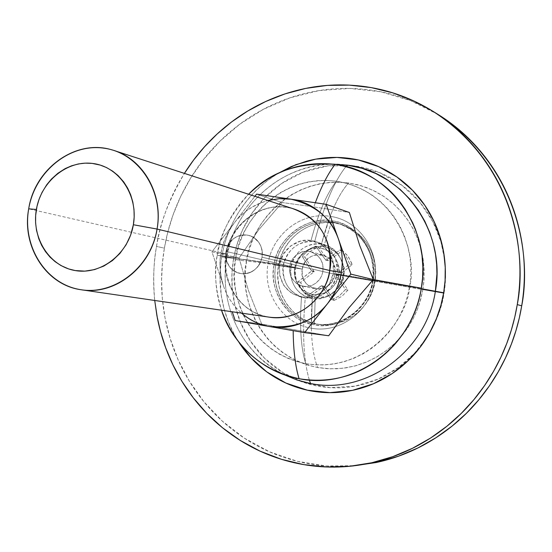<?xml version="1.0" encoding="UTF-8"?>
<svg xmlns="http://www.w3.org/2000/svg" width="552" height="552" viewBox="0 0 552 552"><rect width="100%" height="100%" fill="white"/><g stroke="black" fill="none" stroke-linecap="round" stroke-linejoin="round"><path stroke-width="0.41" stroke-dasharray="2.76 2.07" d="M311.031 240.562C318.214 213.486 326.66 193.697 336.389 181.201L327.364 180.414L317.959 180.628L308.327 181.946L298.632 184.423L289.069 188.101L279.843 192.952L271.142 198.913L263.152 205.862L256.031 213.652L249.877 222.104L244.764 231.005L240.72 240.175L237.719 249.421L235.711 258.564C241.521 258.978 256.128 260.979 279.533 264.56C280.775 250.449 297.887 237.339 311.031 240.562C324.562 241.424 336.817 259.261 333.318 273.212L409.598 286.585L410.716 276.952L410.847 266.899L409.888 256.604L407.762 246.254L404.43 236.056L399.903 226.251L394.245 217.06L387.58 208.67L380.059 201.259L371.862 194.939L363.202 189.778L354.281 185.796L345.283 182.96L336.389 181.201C326.66 193.697 318.214 213.486 311.031 240.562L300.398 241.12L290.69 245.881L283.369 254.106L279.533 264.56C256.128 260.979 241.521 258.978 235.711 258.564L234.6 267.858L234.4 277.559L235.214 287.523L237.118 297.576L240.168 307.533L244.363 317.172L249.649 326.287L255.935 334.684L263.097 342.205L270.963 348.705L279.346 354.122L288.061 358.407L296.921 361.567L305.746 363.664C300.792 347.656 299.377 325.494 301.509 297.19C285.695 292.65 278.367 281.775 279.533 264.56L279.74 275.669L283.976 285.763L291.608 293.319L301.509 297.19L312.184 296.748L321.988 292.042L329.42 283.776L333.318 273.212L333.077 261.993L328.737 251.836L320.988 244.315L311.031 240.562M315.316 202.75L313.812 206.897L349.368 212.485L313.812 206.897L315.316 202.75M225.968 251.429L289.752 266.202L289.524 270.314L289.986 273.516L292.118 278.691L296.445 283.411L300.488 285.577L305.159 286.516L307.588 286.447L312.177 285.287L316.041 283.059L320.098 278.705L321.706 275.69L322.913 271.543L262.034 257.197L260.71 261.765L257.722 266.768L254.52 269.9L250.304 272.371L245.309 273.661L242.666 273.744L237.581 272.722L233.185 270.349L229.784 267.023L226.727 261.344L225.685 254.334L226.72 248.386L229.19 243.335L233.855 238.45L238.285 236.028L240.824 235.269L246.22 234.952L248.904 235.435L253.402 237.339L258.529 242.024L260.661 245.702L261.848 249.38L262.297 252.795L262.034 257.197L322.913 271.543L321.844 275.448L319.47 279.664L315.944 283.128L311.701 285.522L307.167 286.522L302.372 286.136L297.99 284.48L294.34 281.603L291.042 276.711L289.662 272.136L289.607 267.23L290.807 262.324L293.16 258.129L297.473 254.079L301.744 251.947L306.319 251.201L311.114 251.815L316.869 254.789L320.65 259.233L322.817 264.622L322.913 271.543L323.01 266.029L322.271 262.793L320.753 259.412L316.738 254.741L310.797 251.746L308.327 251.298L303.365 251.574L296.969 254.437L292.691 258.86L291.001 261.958L289.752 266.202L225.968 251.429L228.521 244.281L230.363 241.7L233.51 238.705L236.228 236.925L240.03 235.4L244.039 234.848L247.179 235.076C252.16 235.856 256.107 238.402 259.019 242.714L260.627 245.557L261.952 249.573L262.338 252.747L262.034 257.197L260.861 261.503L259.454 264.394L257.591 266.989L254.417 269.983C250.235 273.164 245.661 274.344 240.679 273.537C235.711 272.709 231.792 270.142 228.921 265.829L226.927 262.014L226.037 258.991L225.651 254.762L225.968 251.429C229.321 239.34 236.842 233.979 248.538 235.345C258.467 238.733 262.966 246.019 262.034 257.197L334.864 274.358C335.678 264.415 331.593 257.915 322.623 254.865C312.059 253.609 305.277 258.364 302.289 269.107L225.968 251.429L302.289 269.107C305.125 247.103 339.294 252.409 334.864 274.358L372.69 280.83C377.485 253.306 358.248 225.747 332.235 222.09C306.291 218.033 280.036 238.271 275.69 265.195L302.289 269.107L275.69 265.195C279.905 235.925 310.928 214.866 338.162 223.381C363.616 233.047 375.125 252.195 372.69 280.83C368.681 308.085 341.633 328.474 316.082 323.996C289.662 320.546 270.542 292.325 275.69 265.195C270.963 292.063 289.207 319.532 315.151 323.845C341.032 328.557 368.281 308.416 372.69 280.83L334.864 274.358C331.89 296.548 297.763 290.856 302.289 269.107C301.489 279.367 305.787 285.908 315.185 288.751C325.452 289.614 332.007 284.818 334.864 274.358L262.034 257.197C258.826 268.969 251.539 274.385 240.168 273.447C229.777 270.287 225.043 262.945 225.968 251.429L225.651 254.762L226.037 258.991L226.927 262.014L228.921 265.829C231.792 270.142 235.711 272.709 240.679 273.537C245.661 274.344 250.235 273.164 254.417 269.983L257.591 266.989L259.454 264.394L260.861 261.503L262.034 257.197L262.338 252.747L261.952 249.573L260.627 245.557L259.019 242.714C256.107 238.402 252.16 235.856 247.179 235.076L244.039 234.848L240.03 235.4L236.228 236.925L233.51 238.705L230.363 241.7L228.521 244.281L225.968 251.429M421.362 288.241L409.598 286.585C417.823 259.578 400.642 191.723 336.389 181.201C272.032 173.915 237.063 231.716 235.711 258.564L217.226 255.307C219.006 236.525 229.466 216.17 248.6 194.249C231.909 211.243 221.455 231.598 217.226 255.307C214.142 274.068 215.57 292.367 221.511 310.21C215.314 288.634 213.886 270.335 217.226 255.307L239.085 257.977L217.226 255.307L235.711 258.564C228.148 284.377 242.231 350.306 305.746 363.664C370.247 373.863 408.646 314.73 409.598 286.585L421.362 288.241M280.519 327.419L328.702 335.74L261.689 324.079L248.448 290.559L239.085 257.977L211.92 251.822L223.519 286.046C227.217 296.783 233.234 305.808 241.555 313.129L241.231 312.853C233.034 305.601 227.127 296.665 223.519 286.046C219.834 273.192 218.985 262.269 220.979 253.278L226.154 253.892C221.38 269.666 230.591 310.314 269.224 317.165M294.616 209.201C265.967 198.948 231.44 221.531 226.727 254.079L226.154 253.892C226.223 236.629 252.464 198.237 292.933 208.684C263.856 199.603 230.722 222.38 226.154 253.892L28.704 208.835L226.154 253.892C220.6 283.107 240.907 313.467 269.114 317.145M256.577 194.125L272.667 199.424L256.577 194.125M280.361 327.391L261.689 324.079L248.448 290.559L239.085 257.977L258.702 229.832L282.182 202.549L272.743 199.445L282.182 202.549L312.121 206.648M312.19 206.655L282.182 202.549L258.702 229.832L239.085 257.977L211.92 251.822L234.179 223.07L211.92 251.822L223.519 286.046C219.986 275.42 219.137 264.498 220.979 253.278C222.932 242.08 227.334 232.012 234.179 223.07C241.086 214.148 249.607 207.552 259.744 203.26L267.823 200.493M261.689 324.079L259.447 323.776L261.689 324.079M259.309 323.762L235.214 320.539L259.309 323.762M269.39 317.186C241.707 313.826 221.145 283.68 226.727 254.079L220.979 253.278C222.056 244.143 226.458 234.069 234.179 223.07L254.9 196.291L234.179 223.07C241.707 212.699 252.933 205.178 267.858 200.507M333.318 273.212C332.076 287.53 314.619 300.612 301.509 297.19C299.377 325.494 300.792 347.656 305.746 363.664L314.771 364.789L324.238 364.927L334.022 363.947L343.93 361.76L353.777 358.324L363.34 353.646L372.407 347.767L380.77 340.798L388.263 332.904L394.742 324.272L400.131 315.109L404.388 305.642L407.528 296.072L409.598 286.585L333.318 273.212M312.673 294.492C309.831 326.908 311.473 351.251 317.6 367.501L326.749 368.653L336.354 368.798L346.263 367.811L356.316 365.61L366.293 362.14L375.988 357.413L385.179 351.472L393.652 344.434L401.242 336.451L407.811 327.722L413.269 318.463L417.581 308.885L420.755 299.205L422.853 289.607L338.769 274.848C334.954 288.655 326.253 295.203 312.673 294.492L319.153 294.568L325.197 292.815C333.953 287.254 338.479 281.265 338.769 274.848L336.913 274.068C336.547 281.858 331.062 289.131 320.436 295.879L313.115 298.004L305.256 297.907C289.379 293.491 282.079 282.672 283.369 265.45C251.836 260.578 232.999 257.998 226.879 257.694C218.413 304.518 242.362 354.605 284.142 374.718C227.859 345.041 220.793 285.653 226.879 257.694C232.999 257.998 251.836 260.578 283.369 265.45L294.582 267.727L294.278 273.295L294.94 277.642L297.942 284.659L301.62 289.062L303.979 290.959L309.575 293.733L312.673 294.492C299.667 290.78 293.636 281.858 294.582 267.727C267.209 263.497 251.208 261.317 246.571 261.172L245.447 270.57L245.247 280.375L246.075 290.449L248.014 300.619L251.112 310.686L255.362 320.436L260.723 329.661L267.099 338.162L274.365 345.766L282.341 352.348L290.842 357.834L299.674 362.167L308.651 365.376L317.6 367.501C311.473 351.251 309.831 326.908 312.673 294.492M309.355 380.045C303.496 360.311 302.13 332.932 305.256 297.907C285.612 294.092 280.968 273.537 283.369 265.45C287.799 248.731 298.252 240.775 314.723 241.583C330.724 245.799 338.121 256.625 336.913 274.068L421.293 288.703L336.913 274.068C332.359 290.973 321.809 298.922 305.256 297.907C302.13 332.932 303.496 360.311 309.355 380.045M444.829 261.075C446.002 273.13 445.719 283.859 443.994 293.264L422.853 289.607L423.977 279.864L424.108 269.693L423.129 259.281L420.962 248.807L417.574 238.492L412.986 228.576L407.245 219.268L400.483 210.781L392.845 203.281L384.537 196.885L375.753 191.661L366.7 187.632L357.579 184.761L348.56 182.981C337.679 195.173 328.316 216.867 320.47 248.062C333.56 251.643 339.659 260.572 338.769 274.848L422.853 289.607L423.757 282.617L423.957 266.968L422.991 258.37L421.107 249.345L418.154 240.003L414 230.522L408.514 221.124L401.621 212.078L393.314 203.688L383.647 196.291L372.786 190.205L360.987 185.7L348.56 182.981C283.321 175.591 247.924 234.02 246.571 261.172L233.489 259.295L236.78 245.191L242.569 229.887L251.574 213.845L264.463 197.927L281.686 183.471L303.124 172.183L327.867 165.862L354.149 165.89L379.652 172.672L402.132 185.431L420.058 202.46L432.865 221.732L440.827 241.417L444.733 260.206M438.012 114.43L410.578 100.609L380.756 91.777L349.83 88.423L319.153 90.576L289.986 97.807L263.352 109.31L239.92 124.096L220 141.119L203.612 159.424L190.557 178.199L180.511 196.836L173.066 214.88L167.815 232.04L164.386 248.145L156.513 246.433C159.459 224.457 168.76 200.107 184.416 173.39L181.139 178.772C168.829 199.803 160.618 222.359 156.513 246.433C153.442 264.525 152.842 282.534 154.712 300.467M238.609 341.867L234.6 335.126L228.245 321.54L223.898 308.182L221.29 295.361L219.979 277.566L220.993 261.765L221.711 256.949L226.879 257.694C235.407 200.638 291.477 156.416 347.167 165.103C334.602 180.007 323.789 205.496 314.723 241.583C323.789 205.496 334.602 180.007 347.167 165.103M333.325 164.158C262.683 166.131 229.632 227.521 226.879 257.694L221.711 256.949C225.706 233.02 239.54 197.333 277.953 173.438M239.292 342.93C231.081 330.386 225.457 316.682 222.422 301.82C219.406 286.957 219.172 271.998 221.711 256.949C224.271 241.907 229.418 227.838 237.153 214.742C244.909 201.652 254.727 190.481 266.602 181.228L277.808 173.507M154.726 300.474C152.966 280.119 153.559 262.103 156.513 246.433L164.386 248.145L162.385 263.511L161.584 280.285L162.329 298.446L165.027 317.89L170.113 338.39L178.027 359.587L189.198 380.949L203.923 401.766L222.359 421.169L244.398 438.191L269.618 451.853L297.307 461.32L326.467 466.005L355.957 465.674M352.825 465.978C336.796 467.227 320.871 466.254 305.056 463.066C281.52 458.27 259.957 449.08 240.375 435.487C220.834 421.88 204.599 405.016 191.675 384.91C178.779 364.796 169.988 342.93 165.303 319.318C160.646 295.7 160.342 271.977 164.386 248.145C168.45 224.319 176.578 201.997 188.77 181.187C200.983 160.384 216.481 142.547 235.249 127.671C254.037 112.801 274.868 102.037 297.735 95.372C320.622 88.727 343.944 86.83 367.68 89.672C391.444 92.557 413.827 100.167 434.824 112.504L437.508 114.119M444.671 259.64L442.787 248.938C439.489 234.345 433.617 221.069 425.164 209.118C416.698 197.188 406.369 187.494 394.169 180.035C381.963 172.603 368.867 167.918 354.881 165.986C340.901 164.082 327.094 165.007 313.467 168.753C299.846 172.514 287.392 178.772 276.103 187.521C264.829 196.277 255.507 206.862 248.145 219.275C240.796 231.688 235.911 245.026 233.489 259.295C231.081 273.571 231.316 287.751 234.186 301.847C237.077 315.937 242.431 328.93 250.242 340.812C258.074 352.693 267.83 362.574 279.526 370.454C291.242 378.32 304.048 383.557 317.952 386.152C331.876 388.725 345.849 388.394 359.869 385.165C373.904 381.908 386.876 375.94 398.806 367.259C409.743 359.255 418.982 349.519 426.517 338.045L428.476 334.947C436.321 322.092 441.496 308.202 443.994 293.264L445.561 276.766L444.767 260.399M422.853 289.607L443.994 293.264C442.235 306.843 436.425 321.733 426.572 337.955L414.379 353.466L398.233 367.666L378.217 379.086L355.06 386.165L330.22 387.656L305.642 383.067L283.286 372.862L264.636 358.317L250.435 341.108L240.679 322.879L234.862 304.925L232.233 288.089L232.006 272.826L233.489 259.295L246.571 261.172C238.919 287.268 253.216 353.942 317.6 367.501L330.289 368.833L342.971 368.267L355.274 365.893L366.866 361.898L377.499 356.544L386.986 350.106L395.26 342.895L402.284 335.202L408.121 327.26L412.841 319.277L416.553 311.425L419.382 303.814L422.853 289.607M294.582 267.727C298.315 254.051 306.947 247.496 320.47 248.062C328.316 216.867 337.679 195.173 348.56 182.981L339.411 182.181L329.882 182.395L320.119 183.719L310.293 186.224L300.605 189.943L291.249 194.842L282.438 200.866L274.351 207.89L267.133 215.763L260.903 224.305L255.728 233.31L251.629 242.576L248.593 251.919L246.571 261.172C251.208 261.317 267.209 263.497 294.582 267.727L283.369 265.45C283.749 257.025 294.885 239.037 314.723 241.583C321.547 242.866 326.957 245.985 330.938 250.918C336.72 259.875 338.714 267.589 336.913 274.068L338.769 274.848C340.253 269.514 338.611 263.159 333.85 255.776C330.565 251.705 326.108 249.131 320.47 248.062L317.296 247.807L311.087 248.683L308.237 249.739L303.31 252.747L298.17 258.446L296.12 262.359L294.582 267.727M375.091 281.41C377.52 252.899 366.052 233.827 340.694 224.202C313.564 215.722 282.665 236.684 278.463 265.829L281.016 256.19L285.308 247.213L291.152 239.216L298.356 232.523L306.643 227.369L315.709 223.981L325.211 222.463L334.795 222.918L344.082 225.306L352.721 229.584L360.38 235.552L366.735 243.025L371.551 251.698L374.615 261.241L375.822 271.273L375.319 279.954L372.966 289.876L368.812 299.115L363.002 307.395L355.798 314.309L347.443 319.663L338.335 323.189L328.75 324.817L319.159 324.445L309.824 322.126L301.206 317.966L293.54 312.101L287.185 304.808L282.307 296.32L279.146 287.012L277.718 275.765L278.463 265.829C273.343 292.836 292.387 320.947 318.711 324.376C344.158 328.84 371.103 308.54 375.091 281.41M334.25 300.371L341.84 296.362L347.932 290.124L338.459 275.503L352.204 264.629L348.471 256.811L342.592 250.636L328.433 260.813L318.38 246.861L310.88 250.905L304.876 257.122L314.185 271.591L300.633 282.369L304.283 290.152L310.065 296.341L324.155 286.267L334.25 300.371L341.84 296.362L347.932 290.124L338.459 275.503L352.204 264.629L351.824 263.449L347.746 255.804L342.592 250.636L328.433 260.813L318.38 246.861L310.88 250.905L304.876 257.122L314.185 271.591L300.633 282.369L301.42 284.687L304.994 291.159L310.065 296.341L323.893 286.309L321.292 285.757L307.409 295.837L310.065 296.341L307.409 295.837L303.076 291.601L299.729 286.405L297.935 281.803L300.633 282.369L297.935 281.803L311.425 271.225L314.067 271.839L311.425 271.225L314.185 271.591L311.514 270.701L314.157 271.315L311.514 270.701L302.206 256.452L304.876 257.122L302.206 256.452L305.408 252.664L310.272 248.786L315.765 246.144L318.38 246.861L315.765 246.144L325.611 260.033L328.433 260.813L325.846 260.158L328.695 260.779L326.108 260.116L340.066 249.932L342.592 250.636L340.066 249.932L345.966 256.128L349.713 263.98L352.204 264.629L349.713 263.98L336.037 274.654L338.583 275.255L336.037 274.654L338.459 275.503L335.947 275.179L338.493 275.779L335.947 275.179L345.421 289.586L347.932 290.124L345.421 289.586L339.301 295.858L331.683 299.881L334.25 300.371L331.683 299.881L321.788 285.839L324.397 286.391L334.25 300.371M324.397 286.391L321.554 285.715L324.397 286.391M324.155 286.267L321.292 285.757L324.155 286.267M331.683 299.881L339.321 295.886L345.421 289.586L335.913 274.903L349.713 263.98L345.994 256.107L340.066 249.932L325.846 260.158L315.765 246.144L308.209 250.173L302.206 256.452L311.549 270.977L297.935 281.803L301.571 289.641L307.409 295.837L321.554 285.715L331.683 299.881M315.213 297.362L314.357 324.748C338.452 331.2 370.813 307.264 373.083 280.851L343.799 275.869C339.611 290.98 330.082 298.149 315.213 297.362L322.437 297.431L329.144 295.43C338.59 289.338 343.475 282.817 343.799 275.869L343.082 275.565C342.73 283.059 337.472 290.083 327.295 296.645L320.07 298.804L312.287 298.722C296.831 294.43 289.724 283.914 290.973 267.168L268.037 263.746C262.476 293.147 282.776 323.831 311.321 328.192L312.287 298.722C293.167 295.016 288.641 275.034 290.973 267.168L295.41 268.072C293.236 275.372 297.459 293.926 315.213 297.362C300.978 293.291 294.375 283.528 295.41 268.072L274.096 264.898C267.789 289.966 289.476 322.609 314.357 324.748L315.213 297.362M373.083 280.851C379.521 255.107 356.689 222.352 331.793 220.903L323.748 246.551C338.079 250.47 344.765 260.24 343.799 275.869L373.083 280.851C378.348 252.83 358.365 224.236 331.793 220.903C305.394 216.398 278.18 237.394 274.096 264.898C268.927 292.222 287.833 320.719 314.357 324.748C340.66 329.937 368.95 309.044 373.083 280.851M268.037 263.746C272.433 234.158 301.682 211.547 330.103 216.363C358.703 219.924 380.252 250.718 374.58 280.92C380.252 250.718 358.703 219.924 330.103 216.363L321.485 243.984C337.058 248.089 344.262 258.619 343.082 275.565L374.58 280.92L343.082 275.565C338.666 291.994 328.399 299.715 312.287 298.722L311.321 328.192C339.632 333.808 370.13 311.307 374.58 280.92C370.13 311.307 339.632 333.808 311.321 328.192C282.776 323.831 262.476 293.147 268.037 263.746L290.973 267.168C295.279 250.925 305.449 243.19 321.485 243.984L330.103 216.363C301.682 211.547 272.433 234.158 268.037 263.746M295.41 268.072C299.494 253.113 308.941 245.937 323.748 246.551L331.793 220.903C307.567 215.128 276.359 239.168 274.096 264.898L290.973 267.168C291.339 258.985 302.179 241.5 321.485 243.984C328.233 245.267 333.546 248.365 337.431 253.264C342.923 261.91 344.807 269.341 343.082 275.565L343.799 275.869C345.393 270.094 343.648 263.2 338.548 255.176C334.947 250.629 330.013 247.751 323.748 246.551C305.815 244.239 295.748 260.468 295.41 268.072M302.744 286.212L315.061 288.724M400.683 202.922C408.542 213.258 414.386 224.74 418.209 237.367M392.707 346.656C383.674 356.295 373.338 364.016 361.698 369.805M310.797 251.746L322.954 254.948M325.197 292.815L320.436 295.879M432.74 111.166L433.458 111.607M349.789 466.267L352.466 466.012M330.938 250.918L333.85 255.776M339.735 223.864L342.261 224.685M316.337 324.031L318.966 324.417M329.144 295.43L327.295 296.645M337.431 253.264L338.548 255.176"/><path stroke-width="0.83" d="M349.368 212.485L359.683 245.419L373.311 279.574L421.342 288.185C432.306 229.577 389.912 170.485 335.092 164.386C328.15 173.349 321.561 186.141 315.316 202.75C321.561 186.141 328.15 173.349 335.092 164.386C363.175 169.354 385.034 182.201 400.683 202.922L405.272 209.415L412.668 222.753L415.511 229.466L419.658 242.68L422.004 255.341L422.866 267.216L422.556 278.18L421.342 288.185L373.311 279.574L349.292 307.443L328.702 335.74L304.58 332.635L327.653 303.476C314.695 320.767 295.361 328.454 269.645 326.542L304.58 332.635L328.702 335.74L349.292 307.443L373.311 279.574L350.872 274.13L326.135 204.337L256.577 194.125L254.9 196.291L256.577 194.125L291.104 199.196C301.868 200.776 311.487 205.123 319.974 212.216C328.447 219.344 334.609 228.3 338.452 239.092C342.219 249.904 343.171 261.075 341.308 272.598C340.218 281.996 335.671 292.291 327.653 303.476C320.477 312.515 311.701 319.09 301.316 323.21C290.938 327.301 280.382 328.412 269.645 326.542L304.58 332.635L350.872 274.13L327.653 303.476C334.76 294.388 339.314 284.101 341.308 272.598C343.171 261.075 342.219 249.904 338.452 239.092L326.135 204.337L349.368 212.485L326.135 204.337L291.104 199.196C316.048 205.399 331.828 218.702 338.452 239.092L350.872 274.13L373.311 279.574L359.683 245.419L349.368 212.485M248.6 194.249C269.983 171.9 298.811 161.943 335.092 164.386C301.978 160.742 273.143 170.699 248.6 194.249M221.511 310.21C235.331 347.325 261.186 370.157 299.087 378.713C295.327 366.452 293.36 350.43 293.174 330.641C293.36 350.43 295.327 366.452 299.087 378.713C353.197 390.174 412.751 347.167 421.342 288.185C417.588 312.094 402.263 349.036 361.698 369.805C342.44 379.376 321.568 382.343 299.087 378.713C258.805 371.641 230.287 338.783 221.511 310.21M269.114 317.145C296.389 321.947 325.369 299.915 329.716 270.514L341.308 272.598L329.716 270.514C332.373 239.623 320.119 219.013 292.933 208.684L294.616 209.201C327.35 220.703 333.525 255.348 329.716 270.514L157.058 229.052C163.854 190.64 138.497 152.697 104.059 148.198C69.704 143.147 34.852 171.61 28.704 208.835L36.384 209.477C41.055 181.18 67.565 159.638 93.509 163.571C119.529 167.083 138.497 195.781 133.363 224.74L157.058 229.052L329.716 270.514C328.937 287.068 307.319 321.802 269.39 317.186L269.224 317.165M241.555 313.129C249.732 320.16 259.095 324.631 269.645 326.542C259.067 324.679 249.704 320.208 241.555 313.129M28.704 208.835C34.714 168.388 75.859 138.662 111.904 149.868C142.692 157.927 163.592 193.945 157.058 229.052C151.317 267.085 114.885 295.748 81.109 289.738C46.147 285.177 21.5 246.351 28.704 208.835C22.052 245.985 45.568 283.776 79.881 289.538C114.085 295.865 150.772 267.554 157.058 229.052L133.363 224.74L130.624 235.138L126.07 244.826L119.922 253.43L112.394 260.592L103.817 266.064L94.502 269.611L84.842 271.135L75.196 270.556L68.51 268.886L60.989 265.567L55.172 261.717L49.984 257.053L45.492 251.615L41.717 245.467L38.819 238.85L36.515 230.315L35.604 222.918L35.652 215.473L36.97 206.496L39.061 199.286L42.042 192.427L46.727 184.761L51.398 179.11L57.919 173.245L65.157 168.615L71.615 165.793L78.405 163.944L85.256 163.137L92.129 163.392L100.236 165.082L106.612 167.608L112.636 171.154L118.093 175.584L123.745 181.974L127.657 188.142L130.693 194.822L132.811 201.984L133.991 209.498L134.177 217.088L133.363 224.74C128.623 253.754 101.064 275.213 75.196 270.556C49.259 266.319 31.333 237.705 36.384 209.477L28.704 208.835M235.214 320.539L269.645 326.542L235.214 320.539L232.24 311.776L235.214 320.539M267.823 200.493L279.34 198.651L291.104 199.196L279.333 198.685L267.858 200.507M277.953 173.438L295.837 164.703L315.792 159.135L336.982 157.423L358.338 159.956L378.693 166.669L397.005 177.061L412.523 190.295L424.867 205.378L433.996 221.345L440.158 237.367L443.753 252.837L445.243 267.347L445.084 280.685L443.684 292.753L421.293 288.703L435.362 291.311C426.62 351.445 365.776 395.232 310.514 383.488L296.955 379.997L284.142 374.718L297.01 380.017L308.554 383.109L310.514 383.488L309.355 380.045L310.514 383.488C365.776 395.232 426.62 351.445 435.362 291.311L443.684 292.753L440.91 305.325L436.342 318.815L429.553 332.939L420.113 347.263L407.686 361.118L392.106 373.621L373.525 383.716L352.5 390.347L330.006 392.651L307.34 390.174L285.867 383.04L266.795 371.896L250.925 357.779L238.609 341.867M444.733 260.206L444.829 261.075M154.712 300.467L157.41 318.345C162.129 342.212 170.989 364.299 183.988 384.62C197.023 404.947 213.403 421.983 233.117 435.735C252.878 449.48 274.634 458.774 298.397 463.625C322.189 468.441 346.221 468.248 370.482 463.038C394.763 457.774 417.319 447.72 438.157 432.892C458.981 417.995 476.293 399.406 490.107 377.14C503.872 354.826 512.925 330.648 517.258 304.614C521.523 278.574 520.729 252.864 514.878 227.479C508.958 202.129 498.566 179.2 483.69 158.679C468.779 138.214 450.729 121.73 429.525 109.22C408.321 96.766 385.724 89.086 361.732 86.188C337.762 83.331 314.226 85.27 291.118 91.998C268.044 98.753 247.02 109.641 228.045 124.676C210.74 138.414 196.188 154.657 184.409 173.383L193.648 159.983L204.544 146.763L217.171 133.97L231.592 121.937L247.786 110.993L265.671 101.513L285.073 93.868L305.718 88.41L327.274 85.422L349.306 85.125L371.337 87.63L392.893 92.909L413.503 100.837L432.74 111.166C515.596 164.593 526.918 256.632 517.258 304.614L521.716 305.808C531.265 258.357 520.06 167.339 438.012 114.43L433.458 111.607M347.167 165.103L361.87 168.27L375.85 173.549L388.725 180.718L400.2 189.439L410.074 199.355L418.264 210.064L424.792 221.193L429.739 232.433L433.251 243.508L435.5 254.224L436.66 264.429L436.922 274.04L435.362 291.311C446.533 231.571 403.153 171.32 347.167 165.103L333.325 164.158M277.808 173.507L291.435 166.483L305.96 161.377C320.319 157.403 334.871 156.409 349.616 158.396C364.361 160.411 378.182 165.331 391.064 173.162C403.94 181.022 414.849 191.247 423.791 203.833C432.72 216.453 438.923 230.474 442.407 245.902C445.864 261.344 446.292 276.959 443.684 292.753C441.041 308.54 435.576 323.224 427.282 336.803C418.968 350.368 408.514 361.746 395.929 370.944C383.329 380.107 369.633 386.407 354.826 389.836C340.025 393.238 325.287 393.569 310.61 390.837C295.948 388.084 282.452 382.543 270.121 374.228C257.805 365.9 247.531 355.467 239.292 342.93M352.466 466.012L377.678 462.21L398.475 456.193L417.981 447.927L435.914 437.764L452.081 426.103L466.392 413.324L478.819 399.793L489.417 385.855L498.283 371.772L505.556 357.786L511.38 344.082L515.913 330.793L519.308 318.014L521.716 305.808L517.258 304.614L514.816 316.958L511.387 329.875L506.805 343.323L500.919 357.178L493.571 371.323L484.601 385.565L473.892 399.662L461.334 413.338L446.878 426.261L430.546 438.053L412.434 448.327L392.727 456.683L371.717 462.769L349.789 466.267L326.763 466.964L303.779 464.625L281.382 459.292L260.089 451.15L240.348 440.503L222.49 427.752L206.752 413.344L193.241 397.744L181.967 381.404L172.859 364.72L165.772 348.036L160.522 331.628L156.913 315.723L154.726 300.474M437.508 114.119C457.353 126.298 474.341 142.085 488.465 161.46C503.189 181.767 513.484 204.454 519.342 229.522C525.145 254.631 525.939 280.057 521.716 305.808C517.431 331.552 508.482 355.46 494.861 377.527C481.199 399.544 464.059 417.926 443.449 432.658C422.825 447.327 400.49 457.27 376.45 462.479L352.825 465.978M444.767 260.399L444.671 259.64M418.209 237.367C423.129 253.989 424.177 270.942 421.369 288.241C417.457 310.617 407.9 330.089 392.707 346.656M113.981 150.503L294.616 209.201M81.448 289.793L269.39 317.186"/></g></svg>
